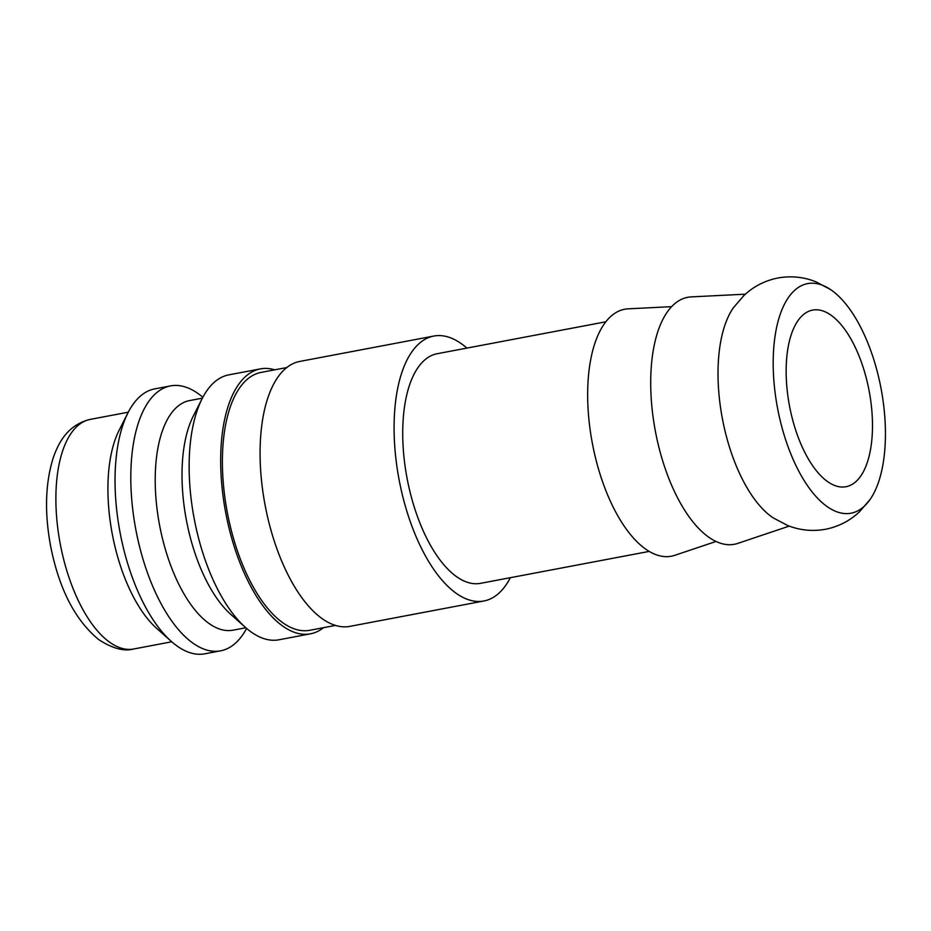 <?xml version="1.0" encoding="UTF-8"?>
<svg xmlns="http://www.w3.org/2000/svg" width="931" height="931" viewBox="0 0 931 931"><rect width="100%" height="100%" fill="white"/><g stroke="black" fill="none" stroke-linecap="round" stroke-linejoin="round"><path stroke-width="1.4" d="M830.371 289.448L815.963 281.837C803.767 276.938 791.094 275.657 777.944 277.985C764.851 280.627 753.528 286.457 743.962 295.464L733.337 307.812A116.841 52.671 79.3 0 0 718.092 367.617A116.841 52.671 79.3 0 0 771.136 516.437A116.841 52.671 79.3 0 0 773.079 517.811L787.486 525.421C799.682 530.309 812.356 531.601 825.506 529.274C838.598 526.632 849.933 520.801 859.488 511.794L870.113 499.435A116.841 52.671 79.3 0 0 881.436 390.613A116.841 52.671 79.3 0 0 832.326 290.821A116.841 52.671 79.3 0 0 830.371 289.448A116.841 52.671 79.3 0 0 773.265 357.178A116.841 52.671 79.3 0 0 826.309 505.987A116.841 52.671 79.3 0 0 870.113 499.435M466.908 348.089A134.809 60.771 79.3 0 0 433.776 336.068L299.77 361.437A134.809 60.771 79.3 0 0 260.168 446.321A134.809 60.771 79.3 0 0 349.916 626.354L483.911 600.984A134.809 60.771 79.3 0 0 510.363 577.686M433.776 336.068A134.809 60.771 79.3 0 0 394.174 420.952A134.809 60.771 79.3 0 0 483.911 600.984M286.736 367.559L261.029 372.423A131.213 59.153 79.3 0 0 222.486 455.05A131.213 59.153 79.3 0 0 309.837 630.275L335.544 625.411M274.726 369.828A134.809 60.771 79.3 0 0 260.354 368.897L228.828 374.856A134.809 60.771 79.3 0 0 202.108 398.701A134.809 60.771 79.3 0 0 189.226 459.751A134.809 60.771 79.3 0 0 245.377 627.354A134.809 60.771 79.3 0 0 278.974 639.783L310.5 633.813A134.809 60.771 79.3 0 0 323.534 627.68M260.354 368.897A134.809 60.771 79.3 0 0 220.763 453.781A134.809 60.771 79.3 0 0 310.5 633.813M202.108 398.701L193.241 416.169A116.841 52.671 79.3 0 0 182.092 469.073A116.841 52.671 79.3 0 0 230.748 614.332L245.377 627.354M202.376 398.165L189.61 400.574A116.841 52.671 79.3 0 0 155.291 474.147A116.841 52.671 79.3 0 0 233.064 630.171L245.842 627.762M202.853 397.258A134.809 60.771 79.3 0 0 170.501 385.9A134.809 60.771 79.3 0 0 130.899 470.783A134.809 60.771 79.3 0 0 220.647 650.816A134.809 60.771 79.3 0 0 246.61 628.425M170.501 385.9L154.732 388.89A134.809 60.771 79.3 0 0 128.013 412.724A134.809 60.771 79.3 0 0 115.13 473.774A134.809 60.771 79.3 0 0 171.292 641.378A134.809 60.771 79.3 0 0 204.878 653.806L220.647 650.816M128.013 412.724L119.156 430.192A116.841 52.671 79.3 0 0 107.996 483.096A116.841 52.671 79.3 0 0 156.664 628.355L171.292 641.378M745.37 294.184L691.209 296.896A125.662 56.651 79.3 0 0 650.792 376.438A125.662 56.651 79.3 0 0 737.852 543.367L789.267 526.096M671.612 306.648L628.146 308.836A125.662 56.651 79.3 0 0 587.74 388.378A125.662 56.651 79.3 0 0 674.8 555.307L716.055 541.446M649.256 551.396L480.571 583.33A116.841 52.671 -100.7 0 1 402.797 427.294A116.841 52.671 -100.7 0 1 437.116 353.733L605.802 321.8M872.428 430.122A89.876 40.522 -100.7 0 1 846.035 486.715A89.876 40.522 -100.7 0 1 786.206 366.686A89.876 40.522 -100.7 0 1 812.6 310.104A89.876 40.522 -100.7 0 1 872.428 430.122M133.75 648.977C124.242 651.642 112.593 648.546 98.826 639.69C75.295 620.337 59.27 589.37 50.751 546.776C44.467 513.365 45.223 483.945 53.032 458.494C58.944 440.887 68.941 424.455 90.284 419.381A116.841 52.671 79.3 0 0 55.965 492.941A116.841 52.671 79.3 0 0 109.008 641.762A116.841 52.671 79.3 0 0 133.75 648.977L171.746 641.785M90.284 419.381L128.292 412.189"/></g></svg>

